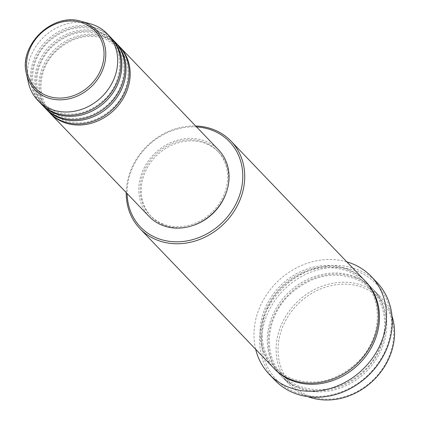<?xml version="1.0" encoding="UTF-8"?>
<svg xmlns="http://www.w3.org/2000/svg" width="421" height="421" viewBox="0 0 421 421"><rect width="100%" height="100%" fill="white"/><g stroke="black" fill="none" stroke-linecap="round" stroke-linejoin="round"><path stroke-width="0.32" stroke-dasharray="2.1 1.58" d="M49.815 112.923A48.11 41.663 136.2 0 1 50.399 56.624A48.11 41.663 136.2 0 1 106.508 38.053A48.11 41.663 136.2 0 1 119.243 46.326M49.289 112.386A48.11 41.663 136.2 0 1 49.099 55.888A48.11 41.663 136.2 0 1 105.466 36.969A48.11 41.663 136.2 0 1 118.733 45.778M45.652 108.581A48.11 41.663 136.2 0 1 46.236 52.283A48.11 41.663 136.2 0 1 102.345 33.712A48.11 41.663 136.2 0 1 115.08 41.989M45.126 108.044A48.11 41.663 136.2 0 1 44.936 51.546A48.11 41.663 136.2 0 1 101.303 32.627A48.11 41.663 136.2 0 1 114.565 41.442M41.49 104.24A48.11 41.663 136.2 0 1 42.074 47.947A48.11 41.663 136.2 0 1 98.182 29.37A48.11 41.663 136.2 0 1 110.918 37.648M40.963 103.703A48.11 41.663 136.2 0 1 40.774 47.205A48.11 41.663 136.2 0 1 97.14 28.286A48.11 41.663 136.2 0 1 110.402 37.101M308.361 395.619A61.64 53.383 136.2 0 1 284.98 321.828A61.64 53.383 136.2 0 1 363.349 287.701A61.64 53.383 136.2 0 1 386.736 361.492A61.64 53.383 136.2 0 1 308.361 395.619M391.988 316.034A63.145 54.683 -43.8 0 0 380.905 297.41A63.145 54.683 -43.8 0 0 363.502 285.843A63.145 54.683 -43.8 0 0 289.516 310.672A63.145 54.683 -43.8 0 0 289.764 384.826A63.145 54.683 -43.8 0 0 307.172 396.393A63.145 54.683 -43.8 0 0 307.909 396.677M196.575 126.942A61.64 53.383 -43.8 0 0 127.131 193.549M126.237 192.613A63.145 54.683 136.2 0 1 195.681 126.011M295.642 392.435A69.16 59.893 136.2 0 1 269.408 309.645A69.16 59.893 136.2 0 1 357.334 271.356A69.16 59.893 136.2 0 1 383.573 354.145A69.16 59.893 136.2 0 1 295.642 392.435M376.969 282.438A70.66 61.192 -43.8 0 0 357.487 269.498A70.66 61.192 -43.8 0 0 274.692 297.284A70.66 61.192 -43.8 0 0 274.971 380.263M355.692 277.707A63.145 54.683 136.2 0 1 373.101 289.269A63.145 54.683 136.2 0 1 373.353 363.423A63.145 54.683 136.2 0 1 299.368 388.257A63.145 54.683 136.2 0 1 281.959 376.69A63.145 54.683 136.2 0 1 281.712 302.536A63.145 54.683 136.2 0 1 355.692 277.707M273.634 368.007A63.145 54.683 136.2 0 1 273.387 293.853A63.145 54.683 136.2 0 1 347.367 269.024A63.145 54.683 136.2 0 1 364.775 280.591M149.192 216.547A48.11 41.663 136.2 0 1 149.002 160.048A48.11 41.663 136.2 0 1 205.374 141.13A48.11 41.663 136.2 0 1 218.636 149.944M163.127 224.046A46.605 40.363 136.2 0 1 150.281 215.505A46.605 40.363 136.2 0 1 150.097 160.775A46.605 40.363 136.2 0 1 204.701 142.445A46.605 40.363 136.2 0 1 217.552 150.986A46.605 40.363 136.2 0 1 217.736 205.716A46.605 40.363 136.2 0 1 163.127 224.046M191.934 225.809A46.605 40.363 136.2 0 1 164.169 225.13A46.605 40.363 136.2 0 1 151.318 216.594A46.605 40.363 136.2 0 1 151.134 161.859A46.605 40.363 136.2 0 1 205.743 143.535A46.605 40.363 136.2 0 1 218.594 152.07A46.605 40.363 136.2 0 1 226.109 193.034M255.663 349.272A70.66 61.192 136.2 0 1 277.886 281.223A70.66 61.192 136.2 0 1 346.804 261.851M28.423 82.69A48.11 41.663 136.2 0 1 43.721 37.08A48.11 41.663 136.2 0 1 89.931 23.692M26.423 73.77A42.768 37.037 136.2 0 1 40.021 33.222A42.768 37.037 136.2 0 1 81.106 21.324M298.326 387.173A63.145 54.683 -43.8 0 0 378.611 352.209A63.145 54.683 -43.8 0 0 354.656 276.618A63.145 54.683 -43.8 0 0 274.371 311.582A63.145 54.683 -43.8 0 0 298.326 387.173M274.16 368.549A63.145 54.683 136.2 0 1 274.687 294.595A63.145 54.683 136.2 0 1 348.409 270.108A63.145 54.683 136.2 0 1 365.291 281.139M105.439 38.911L118.164 47.362C133.531 62.397 130.689 92.078 111.981 108.939C96.698 122.206 80.579 126.005 63.618 120.338L50.894 111.886C35.527 96.851 38.369 67.171 57.077 50.309C72.359 37.043 88.478 33.243 105.439 38.911M101.277 34.569L114.002 43.021C129.368 58.061 126.526 87.742 107.818 104.597C92.536 117.864 76.417 121.669 59.456 115.996L46.731 107.544C31.364 92.509 34.206 62.829 52.914 45.973C68.197 32.701 84.316 28.902 101.277 34.569M97.114 30.233L109.839 38.685C125.205 53.72 122.364 83.4 103.655 100.256C88.373 113.528 72.254 117.327 55.293 111.66L42.568 103.208C27.202 88.168 30.044 58.487 48.752 41.632C64.034 28.36 80.153 24.56 97.114 30.233M354.629 278.565C361.139 281.117 366.759 284.854 371.496 289.769C391.867 309.719 388.083 348.983 363.365 371.254C343.178 388.793 321.855 393.814 299.394 386.31C292.879 383.757 287.259 380.026 282.523 375.106C262.151 355.156 265.935 315.892 290.653 293.621C310.845 276.081 332.169 271.061 354.629 278.565M364.212 282.175C384.505 302.052 380.847 341.115 356.329 363.423C336.105 381.147 314.703 386.246 292.106 378.716C285.596 376.163 279.976 372.427 275.239 367.512C254.868 347.562 258.652 308.298 283.37 286.027C303.557 268.487 324.88 263.467 347.346 270.966C353.856 273.524 359.476 277.255 364.212 282.175M150.281 215.505L151.318 216.594M281.959 376.69L289.764 384.826M373.101 289.269L380.905 297.41M217.552 150.986L218.594 152.07"/><path stroke-width="0.63" d="M119.243 46.326A48.11 41.663 136.2 0 1 119.769 46.863A48.11 41.663 136.2 0 1 119.959 103.361A48.11 41.663 136.2 0 1 63.592 122.279A48.11 41.663 136.2 0 1 50.331 113.47A48.11 41.663 136.2 0 1 49.815 112.923M115.08 41.989A48.11 41.663 136.2 0 1 115.607 42.526L118.733 45.778A48.11 41.663 136.2 0 1 118.922 102.277A48.11 41.663 136.2 0 1 62.55 121.195A48.11 41.663 136.2 0 1 49.289 112.386L46.168 109.128A48.11 41.663 136.2 0 1 45.652 108.581M115.607 42.526A48.11 41.663 136.2 0 1 115.796 99.024A48.11 41.663 136.2 0 1 59.429 117.943A48.11 41.663 136.2 0 1 46.168 109.128M110.918 37.648A48.11 41.663 136.2 0 1 111.444 38.185L114.565 41.442A48.11 41.663 136.2 0 1 114.759 97.94A48.11 41.663 136.2 0 1 58.387 116.854A48.11 41.663 136.2 0 1 45.126 108.044L42.005 104.787A48.11 41.663 136.2 0 1 41.49 104.24M111.444 38.185A48.11 41.663 136.2 0 1 111.633 94.683A48.11 41.663 136.2 0 1 55.267 113.602A48.11 41.663 136.2 0 1 42.005 104.787M81.106 21.324L89.931 23.692A48.11 41.663 136.2 0 1 94.02 25.034A48.11 41.663 136.2 0 1 107.281 33.843L110.402 37.101A48.11 41.663 136.2 0 1 110.597 93.599A48.11 41.663 136.2 0 1 54.225 112.518A48.11 41.663 136.2 0 1 40.963 103.703L37.843 100.451A48.11 41.663 136.2 0 1 28.423 82.69L26.423 73.77C18.461 45.168 52.857 12.177 81.106 21.324A42.768 37.037 136.2 0 1 84.737 22.513A42.768 37.037 136.2 0 1 100.961 73.712A42.768 37.037 136.2 0 1 46.584 97.393A42.768 37.037 136.2 0 1 26.423 73.77M127.131 193.549A61.64 53.383 -43.8 0 0 157.465 238.291A61.64 53.383 -43.8 0 0 235.834 204.164A61.64 53.383 -43.8 0 0 212.447 130.373A61.64 53.383 -43.8 0 0 196.575 126.942M195.681 126.011A63.145 54.683 136.2 0 1 213.642 129.6A63.145 54.683 136.2 0 1 231.05 141.161A63.145 54.683 136.2 0 1 231.297 215.32A63.145 54.683 136.2 0 1 157.312 240.149A63.145 54.683 136.2 0 1 139.904 228.582A63.145 54.683 136.2 0 1 126.237 192.613M269.251 374.295L274.971 380.263A70.66 61.192 -43.8 0 0 294.453 393.209A70.66 61.192 -43.8 0 0 377.242 365.423A70.66 61.192 -43.8 0 0 376.969 282.438L371.243 276.471A70.66 61.192 136.2 0 1 371.522 359.455A70.66 61.192 136.2 0 1 288.727 387.241A70.66 61.192 136.2 0 1 269.251 374.295A70.66 61.192 136.2 0 1 255.663 349.272M231.05 141.161L364.775 280.591A63.145 54.683 136.2 0 1 365.028 354.745A63.145 54.683 136.2 0 1 291.043 379.574A63.145 54.683 136.2 0 1 273.634 368.007L139.904 228.582M119.769 46.863L218.636 149.944A48.11 41.663 136.2 0 1 218.825 206.443A48.11 41.663 136.2 0 1 162.459 225.361A48.11 41.663 136.2 0 1 149.192 216.547L50.331 113.47M346.804 261.851A70.66 61.192 136.2 0 1 351.761 263.53A70.66 61.192 136.2 0 1 371.243 276.471M107.281 33.843A48.11 41.663 136.2 0 1 107.471 90.341A48.11 41.663 136.2 0 1 51.104 109.26A48.11 41.663 136.2 0 1 37.843 100.451M307.909 396.677A63.145 54.683 -43.8 0 0 373.19 380.584A63.145 54.683 -43.8 0 0 391.988 316.034M226.109 193.034A46.605 40.363 136.2 0 1 191.934 225.809M83.705 23.381A41.316 35.78 -43.8 0 0 31.175 46.257A41.316 35.78 -43.8 0 0 46.847 95.72A41.316 35.78 -43.8 0 0 99.377 72.844A41.316 35.78 -43.8 0 0 83.705 23.381M365.291 281.139A63.145 54.683 136.2 0 1 366.323 355.482A63.145 54.683 136.2 0 1 292.079 380.658A63.145 54.683 136.2 0 1 274.16 368.549"/></g></svg>
